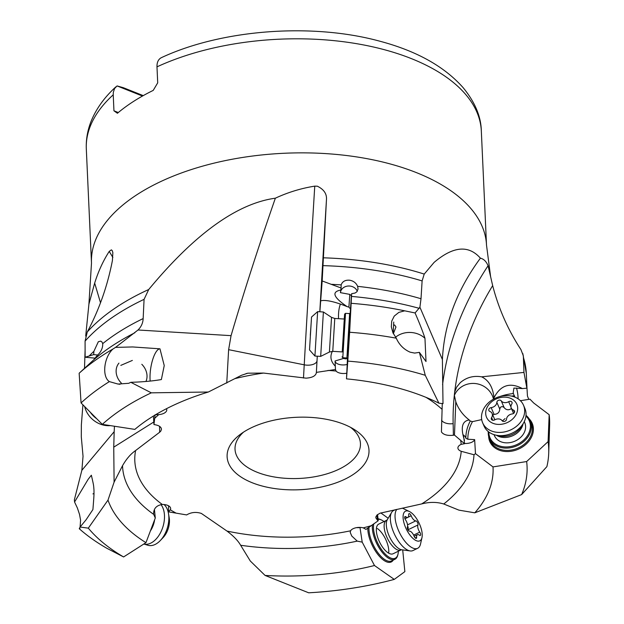 <?xml version="1.0" encoding="UTF-8"?>
<svg xmlns="http://www.w3.org/2000/svg" width="624" height="624" viewBox="0 0 624 624"><rect width="100%" height="100%" fill="white"/><g stroke="black" fill="none" stroke-linecap="round" stroke-linejoin="round"><path stroke-width="0.94" d="M107.999 500.105A194.142 99.122 177.4 0 0 145.954 542.662L123.599 556.951A228.181 116.493 -2.6 0 1 88.319 528.154L107.999 500.105L114.098 482.149L122.538 465.676C126.383 458.944 130.744 453.89 135.611 450.528L159.65 432.245L160.852 431.028L161.46 429.226C161.21 426.98 159.058 425.474 154.994 424.726L153.964 424.562L155.095 414.773L158.785 414.601A8.65 4.415 177.4 0 0 166.241 411.473A8.65 4.415 177.4 0 0 166.772 409.828A8.65 4.415 177.4 0 0 166.436 408.72M376.88 515.167L377.567 520.322L378.199 520.759L365.999 529.402L363.254 527.873A8.65 4.415 177.4 0 0 353.909 528.364A8.65 4.415 177.4 0 0 350.587 530.806L350.212 532.381L351.764 536.039L357.224 541.125A175.898 89.801 -2.6 0 1 240.646 545.267C238.165 540.852 233.618 536.117 226.996 531.071L201.349 513.419C196.365 511.836 191.716 512.195 187.395 514.48L186.685 514.933L168.574 511.867L170.329 509.816A8.65 4.415 177.4 0 0 170.648 508.505A8.65 4.415 177.4 0 0 167.583 505.339A8.65 4.415 177.4 0 0 162.31 504.473C156.351 505.378 153.449 508.654 153.59 514.316A175.898 89.801 -2.6 0 1 122.538 465.676M377.567 520.322L375.827 517.842L375.921 516.727L377.122 514.933L380.063 513.193L421.668 503.919C429.577 501.875 436.94 501.899 443.75 503.997L458.936 510.143L474.786 512.827L521.633 494.59L546.874 466.635A250.622 127.951 177.4 0 0 548.722 453.04A250.622 127.951 177.4 0 0 548.09 441.613L549.167 414.703L533.684 402.987L529.971 399.181L520.408 400.709M442.268 403.471L441.433 431.933C443.453 434.772 447.439 435.88 453.398 435.248L454.467 435.076L464.568 443.719L461.183 444.35A8.65 4.415 177.4 0 0 457.907 448.032A8.65 4.415 177.4 0 0 458.156 448.976A8.65 4.415 177.4 0 0 461.222 451.3L473.99 454.748A175.898 89.801 -2.6 0 1 443.75 503.997M208.338 392.02A194.142 99.122 177.4 0 0 134.839 429.39L102.313 424.367A228.181 116.493 -2.6 0 1 151.312 392.831L208.338 392.02L241.48 375.289L247.798 373.191L263.554 373.066L306.049 378.152C312.078 377.762 315.502 376.03 316.329 372.949L316.368 372.388L335.462 369.494L336.086 371.046A8.65 4.415 177.4 0 0 343.754 373.519A8.65 4.415 177.4 0 0 346.694 373.222M243.836 431.925A71.011 36.254 177.4 0 0 239.998 434.6A71.011 36.254 177.4 0 0 252.283 482.773A71.011 36.254 177.4 0 0 352.279 475.098A71.011 36.254 177.4 0 0 354.167 429.421A71.011 36.254 177.4 0 0 343.832 424.258A71.011 36.254 177.4 0 0 243.836 431.925M153.964 424.562L153.418 416.029M114.098 482.149L113.747 447.158L114.176 431.675L81.861 470.301L74.373 499.746L74.56 502.008L77.384 507.998L79.513 514.363L80.582 520.182L80.098 527.015M153.582 514.106L155.282 518.014L145.954 542.662M168.574 511.867L168.574 505.807M154.448 509.543L155.282 518.014M240.646 545.267L250.302 561.015L265.083 575.437L308.685 592.8A228.181 116.493 -2.6 0 0 394.267 579.392L404.859 571.631L402.698 549.908M357.224 541.125L362.209 542.139L359.993 527.545A8.65 4.415 -2.6 0 1 356.616 527.631M377.575 514.55L378.199 520.759M464.568 443.719L463.437 434.959L465.317 436.714L465.847 438.235A46.129 36.527 156.7 0 1 470.254 421.06L469.139 419.905A20.592 8.962 -107.4 0 1 469.154 420.007C461.971 421.052 460.426 427.861 464.513 440.435M473.99 454.748L475.48 453.648L474.653 439.608A8.65 4.415 -2.6 0 1 464.56 443.461M469.139 419.905C462.797 414.991 458.351 408.931 455.801 401.739L454.467 435.076M453.398 435.248L453.141 423.61A319.636 253.079 156.7 0 1 454.334 395.242L455.801 401.739M347.482 358.27L346.492 378.862L347.802 361.117A228.181 116.493 -2.6 0 1 425.256 375.297L438.898 403.174L443.001 403.666L442.4 359.518C444.109 324.106 456.776 290.324 480.402 258.172C483.74 258.952 486.299 261.479 488.069 265.746L492.671 285.597C498.56 308.482 507.983 329.815 520.946 349.604L523.325 355.781L523.965 372.411L481.634 376.834C473.491 375.461 466.362 377.411 460.247 382.684L456.674 387.083L454.685 392.083A319.636 253.079 156.7 0 1 492.671 285.597M335.462 369.494L335.057 360.992L343.551 358.433L345.719 358.886L345.774 357.919M347.139 364.455A8.65 4.415 -2.6 0 1 343.364 364.946A8.65 4.415 -2.6 0 1 335.057 360.992M332.35 351.335C329.753 356.624 330.743 361.577 335.322 366.179M316.368 372.388L317.288 356.179M226.754 383.05L228.626 349.674L231.059 335.657C243.602 292.906 258.367 247.081 275.356 198.19C287.945 192.34 301.08 188.323 314.753 186.139L317.312 186.194C323.973 189.392 327.023 193.986 326.446 199.992L322.171 280.956L319.862 311.774M89.185 355.976A231.652 118.271 -2.6 0 1 93.904 351.296L93.662 354.627L85.121 357.232L85.075 341.125L87.29 331.96A229.289 117.062 -2.6 0 1 148.715 289.513C194.75 233.953 236.956 203.518 275.356 198.19M85.121 357.232L95.308 358.168M112.874 257.478A329.183 277.001 39.9 0 0 109.223 251.417L111.345 249.857L112.211 250.567L112.85 252.572L112.414 260.52C107.492 285.948 99.122 309.761 87.29 331.96M93.904 351.296L98.327 341.734L100.729 341.125L101.923 341.944L102.726 343.613C102.89 348.036 101.018 352.03 97.11 355.586L93.662 359.892L79.154 373.246A252.806 129.067 -2.6 0 1 112.96 349.011C103.709 357.396 101.852 376.818 109.379 381.615A250.622 127.951 177.4 0 0 81.058 402.932L79.154 373.246M148.715 289.513L144.074 299.348L143.153 318.583C142.966 322.959 141.258 326.758 138.029 329.995L115.526 347.389L132.686 346.952L159.97 348.824L164.237 365.57L161.366 379.556C152.716 381.046 142.537 381.966 130.814 382.309L128.739 383.3L117.991 384.056L109.379 381.615M109.223 251.417C103.202 260.754 98.35 271.307 94.669 283.093L100.511 302.757M81.861 470.301L83.039 456.308L81.299 436.839L81.346 425.116L82.914 404.804M84.505 368.308L85.098 350.15M85.706 336.04L88.912 304.153L94.669 283.093M480.402 258.172C468.601 244.787 453.172 246.199 434.101 262.4L424.219 274.084L422.113 280.917L421.013 298.74L419.905 307.219L415.069 312.959C419.663 323.528 422.963 331.968 424.96 338.294L426.013 361.53L419.39 352.365L414.664 353.083L410.14 352.178C403.806 349.417 399.181 344.752 396.263 338.185A250.622 127.951 177.4 0 0 349.635 332.264L351.64 293.701L351.125 300.682L351.39 295.636L349.799 294.388L340.439 292.656A8.65 7.426 -175.8 0 1 349.471 286.018A8.65 7.426 -175.8 0 1 357.279 291.307M114.465 426.247L114.176 431.675M88.319 528.154L80.075 527.038L86.112 519.737L92.914 509.551C94.302 492.211 93.951 495.066 93.982 489.934C93.522 485.277 94.099 486.97 91.354 475.223L88.132 479.333L74.56 502.008M79.973 528.559L79.248 528.715L80.075 527.038L79.248 528.715A250.622 127.951 177.4 0 0 106.977 548.356L123.599 556.951M92.945 493.919L94.006 493.381M362.209 542.139L374.478 565.516L394.267 579.392M388.167 518.248L380.819 512.928M481.634 376.834C488.771 380.25 492.89 387.239 493.99 397.784C500.495 385.109 509.972 382.044 522.413 388.573L526.867 388.175L523.965 372.411M525.416 380A231.652 118.271 -2.6 0 1 526.445 385.063C526.43 382.208 526.539 381.982 526.773 384.384C526.539 381.982 526.43 382.208 526.445 385.063L526.594 386.716M526.773 384.384L527.444 396.014L528.762 399.376M475.48 453.648L493.007 466.908L526.648 461.549A228.181 116.493 -2.6 0 1 521.633 494.59M526.648 461.549L548.09 441.613M465.847 438.235L467.844 439.257L474.653 439.608M467.844 439.257A44.483 35.225 156.7 0 1 472.477 421.637L481.705 419.601M514.917 397.145L513.146 393.112L513.903 388.081L522.413 388.573M454.334 395.491A20.592 19.625 -168.3 0 1 458.975 388.853A20.592 19.625 -168.3 0 1 479.209 384.322A20.592 19.625 -168.3 0 1 493.498 399.134M472.477 421.637L470.254 421.06M454.334 395.242L454.646 392.254M493.99 397.784L494.013 398.97M516.508 388.042A8.65 1.607 -99.1 0 1 518.084 398.814M549.167 414.703A252.806 129.067 -2.6 0 1 549.627 424.952L548.722 453.04M425.256 375.297L419.39 352.365M395.538 337.241A20.592 17.675 -175.8 0 1 410.966 332.483A20.592 17.675 -175.8 0 1 424.96 338.294M415.069 312.959L404.687 310.822L398.83 312.406L394.235 316.095L391.716 321.157L391.318 326.867L392.925 332.732L396.263 338.185M393.37 333.684L395.967 326.999L394.641 324.987L393.635 325.205M347.802 361.117L349.635 332.264M347.404 358.511L345.719 358.886M350.197 313.388L351.39 295.636M338.559 318.685A20.592 8.463 85.6 0 1 338.582 313.24A20.592 8.463 85.6 0 1 340.408 304.067M350.446 308.935L348.902 307.102L347.162 306.649C336.398 302.266 328.224 300.214 322.624 300.479L320.658 300.815M331.289 284.326A231.652 118.271 -2.6 0 1 341.149 284.887L341.094 287.992L322.171 280.956M341.149 284.887C342.482 281.354 345.4 279.809 349.9 280.246C353.668 281.034 356.242 283.062 357.63 286.346L358.051 289.068L356.811 291.868L355.033 293.038L351.64 293.701M341.094 287.992L340.454 292.406M347.162 306.649C333.341 297.32 331.243 291.79 340.86 290.051M351.273 303.311A252.806 129.067 -2.6 0 1 404.687 310.822M151.312 392.831L130.814 382.309M150.173 381.069A20.592 6.49 98.8 0 1 156.967 350.696A20.592 6.49 98.8 0 1 159.97 348.824M115.526 347.389L112.96 349.011M132.35 360.422L120.814 365.383M102.313 424.367L81.058 402.932M93.662 354.627L97.913 355.033M438.898 403.174A194.142 99.122 177.4 0 0 424.25 396.646A194.142 99.122 177.4 0 0 346.492 378.862M344.23 319.028L344.635 314.106L345.509 313.334L342.802 357.731L346.913 357.989L349.619 313.583L350.462 312.952M344.635 314.106L342.225 351.92M344.331 319.036L334.768 318.458L332.764 351.343L342.326 351.928L344.128 321.368M474.786 512.827A194.142 99.122 177.4 0 0 493.007 466.908M526.009 415.358A22.246 17.612 156.7 0 1 530.252 420.904A22.246 17.612 156.7 0 1 531.398 426.247A22.246 17.612 156.7 0 1 510.221 447.775A22.246 17.612 156.7 0 1 489.388 438.477A22.246 17.612 156.7 0 1 488.241 433.134A22.246 17.612 156.7 0 1 488.28 431.582M525.938 416.06A21.419 16.957 156.7 0 1 530.4 425.911A21.419 16.957 156.7 0 1 510.011 446.644A21.419 16.957 156.7 0 1 488.842 432.541A21.419 16.957 156.7 0 1 488.834 432.011M494.013 434.632L494.489 435.739A16.474 13.042 -23.3 0 0 509.917 442.627A16.474 13.042 -23.3 0 0 524.753 422.721L524.285 421.613M143.239 95.62L123.357 87.703L117.07 85.925L114.559 88.522L113.311 92.407L113.225 94.817L113.95 110.807L117.429 113.272A197.714 100.94 177.4 0 1 153.223 90.394L157.708 82.836L156.983 66.846C156.874 62.626 158.153 59.662 160.828 57.954L162.185 57.283C222.823 29.25 312.811 22.729 380.125 41.285C416.785 51.067 444.483 66.557 463.219 87.758C475.043 102.25 481.081 116.688 481.33 131.071A197.714 100.94 177.4 0 0 411.271 58.57A197.714 100.94 177.4 0 0 156.983 66.846M118.303 112.538L113.95 110.807M142.483 96.041L117.07 85.925M243.5 432.151A62.774 32.05 177.4 0 0 235.03 449.288A62.774 32.05 177.4 0 0 257.275 472.306A62.774 32.05 177.4 0 0 345.665 465.52A62.774 32.05 177.4 0 0 360.446 443.594A62.774 32.05 177.4 0 0 350.462 427.292M265.083 575.437A194.142 99.122 177.4 0 0 374.478 565.516M398.346 551.218A21.419 9.173 -115.8 0 1 398.026 554.026L397.816 554.931A22.246 9.524 -115.8 0 1 394.906 559.283A22.246 9.524 -115.8 0 1 387.691 557.669A22.246 9.524 -115.8 0 1 372.544 530.353A22.246 9.524 -115.8 0 1 372.458 524.683M378.004 518.825A22.246 9.524 -115.8 0 1 380.788 519.652L381.623 520.057A21.419 9.173 -115.8 0 1 383.542 521.196A21.419 9.173 -115.8 0 1 384.017 521.547M398.026 554.026A21.419 9.173 -115.8 0 1 388.268 556.663A21.419 9.173 -115.8 0 1 373.682 530.361A21.419 9.173 -115.8 0 1 373.807 523.754M378.043 519.254A21.419 9.173 -115.8 0 1 381.623 520.057M387.722 552.568A16.474 7.059 64.2 0 0 393.073 553.769L400.873 550.001A16.474 7.059 -115.8 0 1 387.637 538.816A16.474 7.059 -115.8 0 1 386.061 520.611A16.474 7.059 -115.8 0 1 386.545 520.33L378.745 524.098A16.474 7.059 64.2 0 0 377.59 537.069A16.474 7.059 64.2 0 0 387.722 552.568M377.387 528.528A16.474 7.059 -115.8 0 1 388.643 553.153M121.345 383.105A16.474 13.861 -140.1 0 1 118.942 363.129M141.812 364.299A16.474 13.861 -140.1 0 1 145.946 381.482M96.743 418.751A22.246 18.72 -140.1 0 1 93.202 415.763A22.246 18.72 -140.1 0 1 90.262 412.214M84.685 406.591A22.246 18.72 39.9 0 0 91.205 418.15A22.246 18.72 39.9 0 0 110.37 425.615M393.182 333.31L393.744 322.046M329.417 352.03L320.681 356.39L323.388 311.984L331.531 317.374L329.417 352.03L332.764 351.343M311.524 317.039L309.52 349.931L311.524 317.039L317.632 311.633L314.925 356.039L320.681 356.39M310.307 335.306L311.353 320.206L310.307 335.306M482.648 422.807L484.037 426.044A22.246 17.612 -23.3 0 0 496.127 435.193A22.246 17.612 -23.3 0 0 519.207 428.392A22.246 17.612 -23.3 0 0 523.232 423.532A22.246 17.612 -23.3 0 0 524.901 408.47L523.513 405.233A22.246 17.612 156.7 0 1 517.819 425.155A22.246 17.612 156.7 0 1 482.648 422.807A22.246 17.612 156.7 0 1 488.342 402.878A22.246 17.612 156.7 0 1 523.513 405.233M512.608 419.032A16.474 13.042 156.7 0 1 490.004 421.645A16.474 13.042 156.7 0 1 490.768 402.535A16.474 13.042 156.7 0 1 513.373 399.922A16.474 13.042 156.7 0 1 512.608 419.032M489.505 408.392A2.402 1.903 -23.3 0 0 488.888 410.545A2.402 1.903 -23.3 0 0 489.856 411.434A5.702 4.516 156.7 0 1 492.141 413.54A5.702 4.516 156.7 0 1 491.611 417.557A2.402 1.903 -23.3 0 0 491.392 419.25A2.402 1.903 -23.3 0 0 494.692 419.882A5.702 4.516 156.7 0 1 502.133 420.716A2.402 1.903 -23.3 0 0 505.783 420.693A2.402 1.903 -23.3 0 0 506.524 419.227A5.702 4.516 156.7 0 1 508.271 415.763A5.702 4.516 156.7 0 1 512.21 413.946A2.402 1.903 -23.3 0 0 513.872 413.174A2.402 1.903 -23.3 0 0 514.488 411.021A2.402 1.903 -23.3 0 0 513.521 410.132A5.702 4.516 156.7 0 1 511.235 408.026A5.702 4.516 156.7 0 1 511.766 404.009A2.402 1.903 -23.3 0 0 511.984 402.316A2.402 1.903 -23.3 0 0 508.685 401.684A5.702 4.516 156.7 0 1 501.244 400.85A2.402 1.903 -23.3 0 0 497.593 400.873A2.402 1.903 -23.3 0 0 496.852 402.34A5.702 4.516 156.7 0 1 495.105 405.803A5.702 4.516 156.7 0 1 491.166 407.62A2.402 1.903 -23.3 0 0 489.505 408.392M491.166 407.62L494.075 414.383L492.313 414.913M494.075 414.383C497.617 414.196 499.512 412.433 499.762 409.094L500.401 407.402L501.298 406.77L502.874 406.676L504.145 407.612C506.22 410.155 508.7 410.436 511.594 408.447M395.343 509.675L393.596 510.518A22.246 9.524 64.2 0 0 392.956 510.9A22.246 9.524 64.2 0 0 391.622 512.413A22.246 9.524 64.2 0 0 394.696 534.69A22.246 9.524 64.2 0 0 410.225 550.945A22.246 9.524 64.2 0 0 412.94 550.571L417.635 548.309A22.246 9.524 -115.8 0 1 400.304 534.23A22.246 9.524 -115.8 0 1 396.895 509.332M402.238 508.17A22.246 9.524 -115.8 0 1 403.51 508.677L409.36 511.493A16.474 7.059 -115.8 0 1 419.008 522.943A16.474 7.059 -115.8 0 1 421.972 537.623A16.474 7.059 -115.8 0 1 420.295 540.563A16.474 7.059 -115.8 0 1 406.887 530.236A16.474 7.059 -115.8 0 1 405.015 511.462A16.474 7.059 -115.8 0 1 409.36 511.493M421.972 537.623L420.545 543.949A22.246 9.524 -115.8 0 1 418.283 547.919A22.246 9.524 -115.8 0 1 417.635 548.309M404.96 516.625A2.402 1.03 64.2 0 0 405.545 519.886A5.702 2.441 -115.8 0 1 407.363 527.054A2.402 1.03 64.2 0 0 407.815 529.558A2.402 1.03 64.2 0 0 409.516 531.149A5.702 2.441 -115.8 0 1 414.141 536.258A2.402 1.03 64.2 0 0 416.286 538.364A2.402 1.03 64.2 0 0 416.356 538.325A2.402 1.03 64.2 0 0 416.629 537.272A5.702 2.441 -115.8 0 1 417.269 534.791A5.702 2.441 -115.8 0 1 417.433 534.69A5.702 2.441 -115.8 0 1 419.437 535.213A2.402 1.03 64.2 0 0 420.28 535.439A2.402 1.03 64.2 0 0 420.35 535.4A2.402 1.03 64.2 0 0 419.765 532.139A5.702 2.441 -115.8 0 1 417.947 524.971A2.402 1.03 64.2 0 0 417.495 522.467A2.402 1.03 64.2 0 0 415.795 520.876A5.702 2.441 -115.8 0 1 411.169 515.767A2.402 1.03 64.2 0 0 409.024 513.661A2.402 1.03 64.2 0 0 408.954 513.7A2.402 1.03 64.2 0 0 408.689 514.753A5.702 2.441 -115.8 0 1 408.041 517.234A5.702 2.441 -115.8 0 1 407.878 517.335A5.702 2.441 -115.8 0 1 405.873 516.812A2.402 1.03 64.2 0 0 405.031 516.586A2.402 1.03 64.2 0 0 404.96 516.625M417.947 524.971L408.143 529.706L408.112 526.999L407.566 526.25M160.969 504.582A22.246 13.611 106.8 0 1 161.554 530.54A22.246 13.611 106.8 0 1 143.824 544.027L147.927 545.259A22.246 13.611 -73.2 0 0 160.368 540.485A22.246 13.611 -73.2 0 0 168.488 513.513A22.246 13.611 -73.2 0 0 164.057 504.535M160.368 540.485L163.168 537.521A16.474 10.085 -73.2 0 0 169.182 517.538L168.488 513.513M162.31 504.473A163.41 83.429 -2.6 0 1 135.611 450.528M175.656 512.881A163.41 83.429 -2.6 0 1 170.329 509.816M350.587 530.806A163.41 83.429 -2.6 0 1 226.996 531.071M370.765 525.829A163.41 83.429 -2.6 0 1 363.254 527.873M461.222 451.3A163.41 83.429 -2.6 0 1 421.668 503.919M460.613 440.146A163.41 83.429 -2.6 0 1 461.183 444.35M426.036 397.363A163.41 83.429 -2.6 0 1 441.964 409.235M327.982 370.43A163.41 83.429 -2.6 0 1 336.086 371.046M234.928 378.635A163.41 83.429 -2.6 0 1 263.554 373.066M154.643 418.415A163.41 83.429 -2.6 0 1 158.785 414.601M159.65 432.245L159.588 426.356M153.8 421.996L113.747 447.158M453.141 423.61A9.883 5.749 -1.3 0 1 441.542 420.287M316.329 372.949L317.015 360.695A319.636 2.488 93.5 0 1 317.273 356.179M303.49 378.019L304.231 364.822L228.626 349.674M317.015 360.695A9.883 5.07 3.2 0 1 306.774 365.149A9.883 5.07 3.2 0 1 304.231 364.822A329.183 2.566 93.5 0 1 314.753 186.139M102.726 343.613A231.652 118.271 -2.6 0 1 143.153 318.583M144.074 299.348A231.652 118.271 177.4 0 0 85.075 341.125M88.912 304.153L91.494 263.063A197.714 100.94 -2.6 0 1 203.705 165.836A197.714 100.94 -2.6 0 1 416.45 172.63A197.714 100.94 -2.6 0 1 486.509 245.123L490.643 276.916M323.45 257.813A229.289 117.062 -2.6 0 1 424.219 274.084M393.245 560.087A23.065 9.883 -115.8 0 1 383.838 560.344A23.065 9.883 64.2 0 1 383.76 560.29A23.065 9.883 64.2 0 1 367.817 527.966M526.976 387.964L526.321 373.558A231.652 118.271 177.4 0 0 523.52 357.841M511.508 396.1A44.483 35.225 156.7 0 1 514.511 395.788M529.136 418.805A23.065 18.26 156.7 0 1 531.079 437.923A23.065 18.26 156.7 0 1 511.563 451.199A23.065 18.26 -23.3 0 1 511.43 451.222A23.065 18.26 -23.3 0 1 488.639 436.223M499.996 396.497A46.129 36.527 156.7 0 1 509.785 394.025A46.129 36.527 156.7 0 1 513.49 393.565M442.58 384.673A329.183 260.645 156.7 0 1 488.069 265.746M442.4 359.518L419.905 307.219M347.974 355.602L350.454 312.983M319.808 311.766A319.636 2.488 93.5 0 1 326.446 199.992M357.63 286.346A231.652 118.271 -2.6 0 1 421.013 298.74M422.113 280.917A231.652 118.271 177.4 0 0 323.029 265.637M419.227 308.334A237.728 121.376 177.4 0 0 351.523 296.416M348.902 307.102L349.799 294.388M231.059 335.657L138.029 329.995M134.8 332.795A237.728 121.376 177.4 0 0 93.662 359.892M489.388 438.477L490.378 440.786A22.246 17.612 -23.3 0 0 511.212 450.091A22.246 17.612 -23.3 0 0 511.345 450.068A22.246 17.612 -23.3 0 0 531.25 423.212L530.252 420.904M113.225 94.817A197.714 100.94 177.4 0 0 86.315 149.011L91.494 263.063M369.018 527.062A22.246 9.524 64.2 0 0 384.337 559.283A22.246 9.524 64.2 0 0 384.415 559.338A22.246 9.524 64.2 0 0 391.56 560.906L394.906 559.283M523.084 423.774A16.474 13.042 156.7 0 1 518.224 432.104A16.474 13.042 156.7 0 1 496.4 435.248M496.127 435.193L500.003 435.997A17.363 13.744 -23.3 0 0 518.014 430.693A17.363 13.744 -23.3 0 0 521.149 426.902L523.232 423.532M492.773 420.256L491.611 417.557M496.852 402.34L499.762 409.094M501.244 400.85L504.145 407.612M508.685 401.684L510.962 406.973M513.521 410.132L514.465 412.331M505.05 418.595A41.192 22.94 -52.9 0 1 502.351 420.966M386.545 520.33L387.293 519.722A17.363 7.433 64.2 0 0 389.696 537.1A17.363 7.433 64.2 0 0 401.817 549.791L400.873 550.001M405.873 516.812L404.68 517.39M411.169 515.767L404.96 518.77M415.795 520.876L407.534 524.862M419.765 532.139L413.626 535.103M416.629 537.272L415.217 537.95M154.643 519.691A17.363 10.624 106.8 0 1 150.353 531.001M335.096 361.928L335.166 363.379M246.067 373.589L247.806 373.253M526.321 373.558L522.826 353.597M340.454 292.469L340.486 291.985M119.972 384.306L117.998 384.002M346.913 357.989L347.677 358.714M345.509 313.334L349.619 313.583M342.03 356.866L342.802 357.731M481.33 131.071L486.509 245.123M115.916 86.806C104.621 97.087 96.408 108.451 91.268 120.892C87.571 130.042 85.917 139.417 86.315 149.011M334.768 318.458L331.531 317.374M317.632 311.633L323.388 311.984M309.52 349.931L314.925 356.039M494.832 419.796L492.141 413.54M513.56 413.423L511.235 408.026M401.817 549.791L410.225 550.945M387.293 519.722L391.622 512.413M404.953 518.747L407.878 517.335M414.149 536.273L417.433 534.69"/></g></svg>
